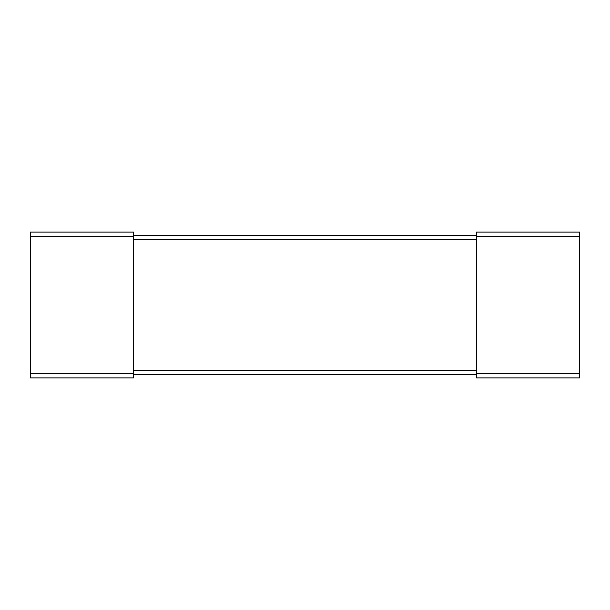 <?xml version="1.0" encoding="UTF-8"?>
<svg xmlns="http://www.w3.org/2000/svg" width="610" height="610" viewBox="0 0 610 610"><rect width="100%" height="100%" fill="white"/><g stroke="black" fill="none" stroke-linecap="round" stroke-linejoin="round"><path stroke-width="0.46" stroke-dasharray="3.05 2.29" d="M30.5 236.375L30.5 377.91L133.438 377.91L133.438 232.09L30.5 232.09L30.5 236.375L133.438 236.375M133.438 235.521L133.438 370.194L133.438 235.521L476.562 235.521L476.562 239.806L476.562 235.521M133.438 374.479L133.438 370.194L133.438 374.479L476.562 374.479L476.562 370.194L476.562 374.479M476.562 239.806L476.562 370.194L476.562 239.806L133.438 239.806M476.562 236.375L476.562 377.91L579.5 377.91L579.5 232.09L476.562 232.09L476.562 236.375L579.5 236.375M30.5 373.625L133.438 373.625M133.438 370.194L476.562 370.194M476.562 373.625L579.5 373.625"/><path stroke-width="0.91" d="M30.5 373.625L30.5 232.09L133.438 232.09L133.438 377.91L30.5 377.91L30.5 373.625L133.438 373.625M133.438 235.521L476.562 235.521M133.438 374.479L476.562 374.479M476.562 373.625L476.562 232.09L579.5 232.09L579.5 377.91L476.562 377.91L476.562 373.625L579.5 373.625M30.5 236.375L133.438 236.375M133.438 239.806L476.562 239.806M133.438 370.194L476.562 370.194M476.562 236.375L579.5 236.375"/></g></svg>
